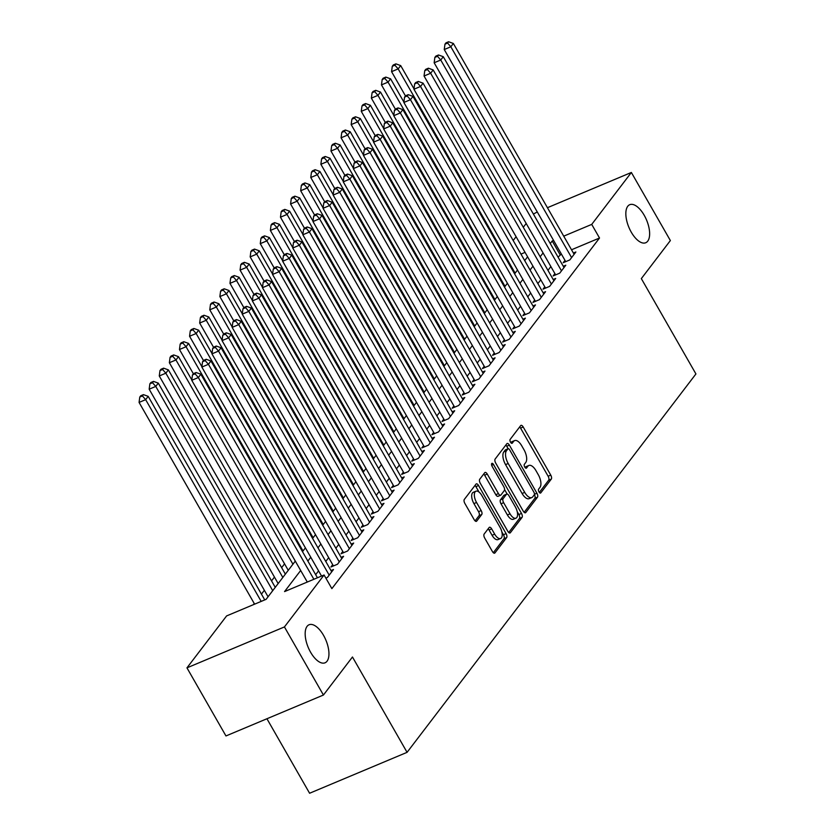 <?xml version="1.0" encoding="UTF-8"?>
<svg xmlns="http://www.w3.org/2000/svg" width="835" height="835" viewBox="0 0 835 835"><rect width="100%" height="100%" fill="white"/><g stroke="black" fill="none" stroke-linecap="round" stroke-linejoin="round"><path stroke-width="1.25" d="M539.003 491.93A2.213 1.023 67.2 0 0 540.548 493.057A2.213 1.023 67.2 0 0 540.767 492.89L551.298 479.092A3.163 1.461 67.2 0 0 550.756 475.115L523.201 426.988A3.163 1.461 67.2 0 0 520.977 425.37A3.163 1.461 67.2 0 0 520.675 425.62L510.143 439.419A2.213 1.023 67.2 0 0 510.519 442.195A2.213 1.023 67.2 0 0 512.074 443.333A2.213 1.023 67.2 0 0 512.283 443.155L513.65 441.371A10.124 4.686 67.2 0 1 514.631 440.588A10.124 4.686 67.2 0 1 521.718 445.775L524.015 449.783A10.124 4.686 67.2 0 1 525.747 462.496L524.38 464.281A2.213 1.023 67.2 0 0 524.756 467.057A2.213 1.023 67.2 0 0 526.311 468.195A2.213 1.023 67.2 0 0 526.53 468.028L527.887 466.243A10.124 4.686 67.2 0 1 528.868 465.46A10.124 4.686 67.2 0 1 535.966 470.637L538.262 474.645A10.124 4.686 67.2 0 1 539.984 487.358L538.627 489.143A2.213 1.023 67.2 0 0 539.003 491.93M323.521 635.32A20.635 9.561 67.2 0 0 309.075 624.757A20.635 9.561 67.2 0 0 310.599 652.25A20.635 9.561 67.2 0 0 325.045 662.802A20.635 9.561 67.2 0 0 323.521 635.32M644.202 215.253A20.635 9.561 67.2 0 0 629.747 204.69A20.635 9.561 67.2 0 0 631.27 232.182A20.635 9.561 67.2 0 0 645.726 242.745A20.635 9.561 67.2 0 0 644.202 215.253M484.143 534.066A3.163 1.461 67.2 0 0 484.686 538.043L492.42 551.549A3.163 1.461 67.2 0 0 494.633 553.167A3.163 1.461 67.2 0 0 494.936 552.916L506.636 537.594A3.163 1.461 67.2 0 0 506.093 533.628L478.538 485.5A3.163 1.461 67.2 0 0 476.315 483.872A3.163 1.461 67.2 0 0 476.013 484.123L464.312 499.445A3.163 1.461 67.2 0 0 464.855 503.421L474.196 519.725A3.163 1.461 67.2 0 0 476.409 521.343A3.163 1.461 67.2 0 0 476.712 521.103L481.722 514.548A3.163 1.461 67.2 0 0 481.179 510.571L476.555 502.482A8.465 3.924 67.2 0 1 475.929 491.21A8.465 3.924 67.2 0 1 481.858 495.531L499.998 527.219A8.465 3.924 67.2 0 1 500.624 538.502A8.465 3.924 67.2 0 1 494.696 534.17L491.669 528.889A3.163 1.461 67.2 0 0 489.456 527.271A3.163 1.461 67.2 0 0 489.153 527.511L484.143 534.066M547.426 207.706L631.364 172.469L670.369 240.563L641.332 278.608L695.931 373.944L407.073 752.335L352.464 656.999L323.427 695.033L284.432 626.928L186.957 667.854L226.609 615.917L266.115 599.332L295.298 561.099M631.364 172.469L591.723 224.396L563.719 236.159M300.673 570.482L284.558 591.587L324.074 575.002L331.871 588.623L599.52 238.017L591.723 224.396M324.074 575.002L284.432 626.928M523.253 511.156A3.163 1.461 67.2 0 0 525.466 512.773A3.163 1.461 67.2 0 0 525.768 512.533L537.469 497.211A3.163 1.461 67.2 0 0 536.926 493.234L509.371 445.107A3.163 1.461 67.2 0 0 507.148 443.489A3.163 1.461 67.2 0 0 506.845 443.729L495.145 459.052A3.163 1.461 67.2 0 0 495.687 463.028L523.253 511.156M522.052 517.397L510.352 532.73A3.163 1.461 67.2 0 1 510.049 532.97A3.163 1.461 67.2 0 1 507.837 531.352L480.271 483.225A3.163 1.461 67.2 0 1 479.728 479.248L484.738 472.693A3.163 1.461 67.2 0 1 485.041 472.453A3.163 1.461 67.2 0 1 487.254 474.071L498.432 493.589A3.163 1.461 67.2 0 0 500.656 495.207A3.163 1.461 67.2 0 0 500.958 494.957L504.277 490.615A3.163 1.461 67.2 0 0 503.745 486.638L492.107 466.316A2.213 1.023 67.2 0 1 491.94 463.362A2.213 1.023 67.2 0 1 493.495 464.5L521.51 513.431A3.163 1.461 67.2 0 1 522.052 517.397L519.422 518.504L508.724 532.511M565.003 260.374L563.239 262.691L569.825 259.925L575.879 251.993L573.384 253.036M554.899 273.609L553.135 275.926L559.721 273.16L565.786 265.217L563.291 266.271M544.806 286.833L543.032 289.15L549.618 286.384L555.682 278.452L553.188 279.495M534.703 300.068L532.939 302.385L539.525 299.619L545.579 291.676L543.084 292.73M524.599 313.302L522.835 315.609L529.421 312.854L535.485 304.911L532.991 305.954M514.506 326.527L512.732 328.844L519.318 326.078L525.382 318.145L522.887 319.189M504.403 339.761L502.639 342.079L509.225 339.313L515.279 331.37L512.784 332.413M494.299 352.986L492.535 355.303L499.121 352.537L505.185 344.605L502.691 345.648M484.206 366.221L482.432 368.538L489.018 365.772L495.082 357.829L492.587 358.883M474.103 379.445L472.339 381.762L478.925 378.996L484.978 371.064L482.484 372.107M463.999 392.68L462.235 394.997L468.821 392.231L474.885 384.288L472.391 385.342M453.906 405.914L452.132 408.221L458.718 405.466L464.782 397.523L462.287 398.566M443.802 419.139L442.039 421.456L448.625 418.69L454.678 410.757L452.184 411.801M433.699 432.373L431.935 434.691L438.521 431.925L444.575 423.982L442.091 425.036M423.606 445.598L421.832 447.915L428.418 445.149L434.482 437.216L431.987 438.26M413.502 458.832L411.738 461.15L418.325 458.384L424.378 450.441L421.884 451.495M403.399 472.067L401.635 474.374L408.221 471.618L414.275 463.675L411.791 464.719M393.306 485.292L391.531 487.609L398.118 484.843L404.182 476.91L401.687 477.954M383.202 498.526L381.438 500.843L388.024 498.077L394.078 490.135L391.584 491.178M373.099 511.751L371.335 514.068L377.921 511.302L383.975 503.369L381.491 504.413M363.006 524.985L361.231 527.303L367.817 524.537L373.882 516.594L371.387 517.648M352.902 538.21L351.138 540.527L357.724 537.761L363.778 529.828L361.284 530.872M342.799 551.444L341.035 553.762L347.621 550.996L353.675 543.053L351.191 544.107M332.706 564.679L330.931 566.986L337.517 564.23L343.582 556.287L341.087 557.331M325.859 578.112L327.424 577.455L333.478 569.522L330.984 570.566M599.52 238.017L571.516 249.769M561.37 254.038L558.062 257.149M550.87 266.574L547.969 270.383M540.777 279.808L537.865 283.608M530.674 293.033L527.762 296.842M520.57 306.268L517.669 310.077M510.477 319.492L507.565 323.302M500.374 332.727L497.462 336.536M490.27 345.951L487.369 349.761M480.177 359.186L477.265 362.995M470.074 372.42L467.162 376.22M459.97 385.645L457.069 389.454M449.877 398.88L446.965 402.689M439.774 412.104L436.862 415.913M429.67 425.339L426.768 429.148M419.577 438.573L416.665 442.373M409.474 451.798L406.561 455.607M399.37 465.032L396.468 468.842M389.277 478.257L386.365 482.066M379.173 491.491L376.261 495.301M369.07 504.716L366.168 508.525M358.977 517.951L356.065 521.76M348.873 531.185L345.961 534.984M338.77 544.41L335.868 548.219M328.677 557.644L325.765 561.454M318.573 570.869L315.661 574.678M284.547 563.844L281.645 567.654M274.454 577.079L271.542 580.889M264.351 590.314L261.449 594.123M254.247 603.538L253.381 604.676M266.929 718.747L309.597 793.25L407.073 752.335M533.388 214.052L537.281 211.965M323.427 695.033L225.961 735.948L186.957 667.854M513.191 240.522L516.093 236.712M523.284 227.287L526.196 223.477M525.069 252.379L520.967 254.101M302.489 551.684L305.401 547.875M312.593 538.45L315.505 534.64M322.696 525.225L325.598 521.416M332.789 511.991L335.701 508.181M342.893 498.756L345.805 494.957M352.996 485.532L355.898 481.722M363.089 472.297L366.001 468.487M373.193 459.073L376.105 455.263M383.296 445.838L386.198 442.028M393.389 432.613L396.301 428.804M403.493 419.379L406.405 415.569M413.596 406.144L416.498 402.334M423.7 392.92L426.601 389.11M433.793 379.685L436.705 375.875M443.896 366.461L446.798 362.651M454 353.226L456.902 349.416M464.093 339.991L467.005 336.192M474.196 326.767L477.098 322.957M484.3 313.532L487.202 309.722M494.393 300.308L497.305 296.498M504.497 287.073L507.398 283.263M514.6 273.849L517.502 270.039M524.693 260.614L527.605 256.804M553.574 240.417L552.206 240.981L550.265 243.528M543.074 252.953L540.161 256.762M532.97 266.188L530.068 269.997M522.877 279.412L519.965 283.222M512.773 292.647L509.861 296.456M502.67 305.871L499.768 309.681M492.577 319.106L489.665 322.915M482.473 332.34L479.561 336.14M472.37 345.565L469.468 349.374M462.277 358.799L459.365 362.609M452.173 372.024L449.261 375.833M442.07 385.259L439.168 389.068M431.977 398.483L429.065 402.293M421.873 411.718L418.961 415.527M411.77 424.952L408.868 428.762M401.677 438.177L398.765 441.986M391.573 451.411L388.661 455.221M381.47 464.636L378.568 468.445M371.377 477.87L368.465 481.68M361.273 491.105L358.361 494.904M351.17 504.33L348.268 508.139M341.077 517.564L338.165 521.374M330.973 530.789L328.061 534.598M320.87 544.023L317.968 547.833M310.777 557.248L307.864 561.057M560.014 254.602L552.206 240.981M528.868 465.46L526.238 466.567A10.124 4.686 67.2 0 0 525.257 467.339L527.887 466.243M514.631 440.588L511.991 441.694A10.124 4.686 67.2 0 0 511.01 442.477L513.65 441.371M539.337 492.42L548.668 480.198A3.163 1.461 67.2 0 0 548.125 476.221L520.56 428.094A3.163 1.461 67.2 0 0 519.662 426.935M508.16 448.719L506.73 446.214A3.163 1.461 67.2 0 0 505.833 445.055M524.14 512.314L534.838 498.318A3.163 1.461 67.2 0 0 534.4 494.529M534.233 494.894A2.213 1.023 67.2 0 0 533.857 492.107L509.663 449.867A2.213 1.023 67.2 0 0 508.108 448.729A2.213 1.023 67.2 0 0 507.899 448.906L506.459 450.785A10.124 4.686 67.2 0 0 508.191 463.498L524.724 492.379A10.124 4.686 67.2 0 0 531.822 497.556A10.124 4.686 67.2 0 0 532.793 496.773L534.233 494.894M505.749 449.804A2.213 1.023 67.2 0 0 505.478 449.835A2.213 1.023 67.2 0 0 505.258 450.013L507.899 448.906M531.822 497.556L529.181 498.662A10.124 4.686 67.2 0 1 522.094 493.485L505.551 464.604A10.124 4.686 67.2 0 1 503.829 451.892L505.258 450.013M500.656 495.207L498.015 496.314A3.163 1.461 67.2 0 1 495.802 494.696L484.624 475.178A3.163 1.461 67.2 0 0 483.726 474.009M504.57 489.55L507.158 494.07M517.209 511.615L518.879 514.537L521.51 513.431M510.039 513.838A8.465 3.924 67.2 0 0 515.967 518.17A8.465 3.924 67.2 0 0 515.341 506.897L508.943 495.729A3.163 1.461 67.2 0 0 506.73 494.111A3.163 1.461 67.2 0 0 506.427 494.351L503.108 498.704A3.163 1.461 67.2 0 0 503.641 502.68L510.039 513.838L507.398 514.944A8.465 3.924 67.2 0 0 513.327 519.276L515.967 518.17M504.486 495.165A3.163 1.461 67.2 0 0 504.1 495.218A3.163 1.461 67.2 0 0 503.787 495.458L506.427 494.351M507.398 514.944L501.01 503.787A3.163 1.461 67.2 0 1 500.468 499.81L503.787 495.458M519.422 518.504A3.163 1.461 67.2 0 0 518.879 514.537M500.624 538.502L497.994 539.608A8.465 3.924 67.2 0 1 492.065 535.277L489.039 529.995A3.163 1.461 67.2 0 0 488.141 528.837M475.929 491.21L473.288 492.306A8.465 3.924 67.2 0 0 473.915 503.589L476.555 502.482M475.094 520.883L479.092 515.654A3.163 1.461 67.2 0 0 478.549 511.678L473.915 503.589M479.029 492.065L475.898 486.607A3.163 1.461 67.2 0 0 475 485.438M493.308 552.707L504.006 538.7A3.163 1.461 67.2 0 0 503.463 534.734L501.866 531.947M414.003 88.854L400.685 65.589L398.159 68.898L391.573 71.664L405.466 95.921M394.913 65.193L395.915 63.867L393.285 64.973L392.273 66.299L394.913 65.193L398.159 68.898L515.132 273.139M395.915 63.867L400.685 65.589M391.573 71.664L392.273 66.299M571.589 257.608L450.837 46.781L453.363 43.472L574.115 254.299M565.733 261.647L444.251 49.547L450.837 46.781L447.591 43.076L448.604 41.75L445.973 42.856L444.961 44.182L447.591 43.076M444.961 44.182L444.251 49.547M453.363 43.472L448.604 41.75M403.91 102.079L390.582 78.814L388.056 82.122L381.47 84.888L395.362 109.145M384.81 78.417L385.822 77.102L383.181 78.208L382.18 79.523L384.81 78.417L388.056 82.122L505.029 286.374M385.822 77.102L390.582 78.814M381.47 84.888L382.18 79.523M393.807 115.314L380.478 92.048L377.952 95.357L371.366 98.123L385.259 122.38M374.706 91.652L375.719 90.326L373.088 91.432L372.076 92.758L374.706 91.652L377.952 95.357L494.925 299.608M375.719 90.326L380.478 92.048M371.366 98.123L372.076 92.758M383.703 128.548L370.385 105.283L367.859 108.581L361.273 111.347L375.166 135.614M364.613 104.886L365.615 103.561L362.985 104.667L361.972 105.982L364.613 104.886L367.859 108.581L484.832 312.833M365.615 103.561L370.385 105.283M361.273 111.347L361.972 105.982M373.61 141.773L360.282 118.507L357.756 121.816L351.17 124.582L365.062 148.839M354.51 118.111L355.522 116.785L352.881 117.892L351.879 119.217L354.51 118.111L357.756 121.816L474.729 326.067M355.522 116.785L360.282 118.507M351.17 124.582L351.879 119.217M561.485 270.843L440.744 60.005L443.27 56.697L564.011 267.534M555.63 274.872L434.158 62.771L440.744 60.005L437.498 56.3L438.511 54.985L435.87 56.091L434.858 57.406L437.498 56.3M434.858 57.406L434.158 62.771M443.27 56.697L438.511 54.985M551.392 284.077L430.641 73.24L433.167 69.931L553.918 280.769M545.526 288.106L424.055 76.006L430.641 73.24L427.395 69.535L428.407 68.209L425.767 69.315L424.764 70.641L427.395 69.535M424.764 70.641L424.055 76.006M433.167 69.931L428.407 68.209M541.289 297.302L420.537 86.464L423.063 83.156L543.815 293.993M535.433 301.341L413.951 89.23L420.537 86.464L417.291 82.769L418.304 81.444L415.673 82.55L414.661 83.865L417.291 82.769M414.661 83.865L413.951 89.23M423.063 83.156L418.304 81.444M531.185 310.536L410.444 99.699L412.97 96.39L533.711 307.228M525.33 314.565L403.858 102.465L410.444 99.699L407.198 95.994L408.211 94.668L405.57 95.775L404.558 97.1L407.198 95.994M404.558 97.1L403.858 102.465M412.97 96.39L408.211 94.668M363.507 155.007L350.178 131.742L347.652 135.051L341.066 137.806L354.958 162.073M344.406 131.345L345.419 130.02L342.788 131.126L341.776 132.452L344.406 131.345L347.652 135.051L464.625 339.292M345.419 130.02L350.178 131.742M341.066 137.806L341.776 132.452M521.092 323.761L400.341 112.934L402.867 109.625L523.618 320.452M515.226 327.8L393.755 115.689L400.341 112.934L397.095 109.228L398.107 107.903L395.466 109.009L394.464 110.335L397.095 109.228M394.464 110.335L393.755 115.689M402.867 109.625L398.107 107.903M353.403 168.232L340.085 144.966L337.559 148.275L330.973 151.041L344.865 175.298M334.313 144.57L335.315 143.255L332.685 144.351L331.672 145.676L334.313 144.57L337.559 148.275L454.532 352.527M335.315 143.255L340.085 144.966M330.973 151.041L331.672 145.676M510.989 336.996L390.237 126.158L392.763 122.849L513.515 333.687M505.133 341.024L383.651 128.924L390.237 126.158L386.991 122.453L388.004 121.127L385.373 122.234L384.361 123.559L386.991 122.453M384.361 123.559L383.651 128.924M392.763 122.849L388.004 121.127M343.31 181.466L329.982 158.201L327.456 161.51L320.87 164.276L334.762 188.533M324.21 157.805L325.222 156.479L322.581 157.585L321.579 158.911L324.21 157.805L327.456 161.51L444.429 365.751M325.222 156.479L329.982 158.201M320.87 164.276L321.579 158.911M500.885 350.22L380.144 139.393L382.67 136.084L503.411 346.922M495.03 354.259L373.558 142.159L380.144 139.393L376.898 135.688L377.911 134.362L375.27 135.468L374.257 136.794L376.898 135.688M374.257 136.794L373.558 142.159M382.67 136.084L377.911 134.362M333.207 194.701L319.878 171.425L317.352 174.734L310.766 177.5L324.658 201.757M314.106 171.029L315.119 169.714L312.488 170.82L311.476 172.135L314.106 171.029L317.352 174.734L434.325 378.986M315.119 169.714L319.878 171.425M310.766 177.5L311.476 172.135M490.792 363.455L370.041 152.617L372.567 149.308L493.318 360.146M484.926 367.483L363.455 155.383L370.041 152.617L366.795 148.912L367.807 147.597L365.166 148.703L364.164 150.018L366.795 148.912M364.164 150.018L363.455 155.383M372.567 149.308L367.807 147.597M323.103 207.925L309.785 184.66L307.259 187.969L300.673 190.735L314.565 214.992M304.013 184.264L305.015 182.938L302.385 184.044L301.372 185.37L304.013 184.264L307.259 187.969L424.232 392.22M305.015 182.938L309.785 184.66M300.673 190.735L301.372 185.37M480.689 376.689L359.937 165.852L362.463 162.543L483.214 373.381M474.833 380.718L353.351 168.618L359.937 165.852L356.691 162.147L357.704 160.821L355.073 161.927L354.061 163.253L356.691 162.147M354.061 163.253L353.351 168.618M362.463 162.543L357.704 160.821M313.01 221.16L299.681 197.895L297.156 201.193L290.57 203.959L304.462 228.226M293.91 197.498L294.922 196.173L292.281 197.279L291.279 198.605L293.91 197.498L297.156 201.193L414.129 405.445M294.922 196.173L299.681 197.895M290.57 203.959L291.279 198.605M470.585 389.914L349.844 179.076L352.37 175.778L473.111 386.605M464.73 393.953L343.258 181.842L349.844 179.076L346.598 175.381L347.6 174.056L344.97 175.162L343.957 176.488L346.598 175.381M343.957 176.488L343.258 181.842M352.37 175.778L347.6 174.056M302.907 234.385L289.578 211.119L287.052 214.428L280.466 217.194L294.358 241.451M283.806 210.723L284.818 209.397L282.188 210.504L281.176 211.829L283.806 210.723L287.052 214.428L404.025 418.679M284.818 209.397L289.578 211.119M280.466 217.194L281.176 211.829M460.492 403.148L339.741 192.311L342.267 189.002L463.007 399.84M454.626 407.177L333.155 195.077L339.741 192.311L336.495 188.606L337.507 187.28L334.866 188.386L333.864 189.712L336.495 188.606M333.864 189.712L333.155 195.077M342.267 189.002L337.507 187.28M292.803 247.619L279.485 224.354L276.959 227.663L270.373 230.429L284.265 254.685M273.713 223.957L274.715 222.632L272.085 223.738L271.072 225.064L273.713 223.957L276.959 227.663L393.932 431.904M274.715 222.632L279.485 224.354M270.373 230.429L271.072 225.064M450.389 416.373L329.637 205.546L332.163 202.237L452.914 413.064M444.533 420.412L323.051 208.301L329.637 205.546L326.391 201.84L327.404 200.515L324.773 201.621L323.761 202.947L326.391 201.84M323.761 202.947L323.051 208.301M332.163 202.237L327.404 200.515M282.71 260.844L269.381 237.578L266.856 240.887L260.269 243.653L274.162 267.91M263.609 237.182L264.622 235.867L261.981 236.973L260.979 238.288L263.609 237.182L266.856 240.887L383.829 445.139M264.622 235.867L269.381 237.578M260.269 243.653L260.979 238.288M440.285 429.608L319.544 218.77L322.07 215.461L442.811 426.299M434.43 433.636L312.958 221.536L319.544 218.77L316.298 215.065L317.3 213.75L314.67 214.856L313.657 216.171L316.298 215.065M313.657 216.171L312.958 221.536M322.07 215.461L317.3 213.75M272.607 274.078L259.278 250.813L256.752 254.122L250.166 256.888L264.058 281.144M253.506 250.416L254.518 249.091L251.888 250.197L250.876 251.523L253.506 250.416L256.752 254.122L373.725 458.373M254.518 249.091L259.278 250.813M250.166 256.888L250.876 251.523M430.192 442.842L309.441 232.005L311.966 228.696L432.707 439.534M424.326 446.871L302.855 234.771L309.441 232.005L306.195 228.299L307.207 226.974L304.566 228.08L303.564 229.406L306.195 228.299M303.564 229.406L302.855 234.771M311.966 228.696L307.207 226.974M262.503 287.313L249.185 264.037L246.659 267.346L240.073 270.112L253.965 294.379M243.413 263.651L244.415 262.326L241.785 263.432L240.772 264.747L243.413 263.651L246.659 267.346L363.632 471.598M244.415 262.326L249.185 264.037M240.073 270.112L240.772 264.747M420.089 456.067L299.337 245.229L301.863 241.92L422.614 452.758M414.233 460.106L292.751 247.995L299.337 245.229L296.091 241.524L297.103 240.209L294.473 241.315L293.461 242.63L296.091 241.524M293.461 242.63L292.751 247.995M301.863 241.92L297.103 240.209M252.41 300.537L239.081 277.272L236.555 280.581L229.969 283.347L243.862 307.604M233.309 276.876L234.322 275.55L231.681 276.656L230.679 277.982L233.309 276.876L236.555 280.581L353.529 484.832M234.322 275.55L239.081 277.272M229.969 283.347L230.679 277.982M409.985 469.301L289.244 258.464L291.77 255.155L412.511 465.993M404.13 473.33L282.658 261.23L289.244 258.464L285.998 254.758L287 253.433L284.37 254.539L283.357 255.865L285.998 254.758M283.357 255.865L282.658 261.23M291.77 255.155L287 253.433M242.307 313.772L228.978 290.507L226.452 293.816L219.866 296.571L233.758 320.838M223.206 290.11L224.218 288.785L221.588 289.891L220.576 291.217L223.206 290.11L226.452 293.816L343.425 498.057M224.218 288.785L228.978 290.507M219.866 296.571L220.576 291.217M399.892 482.526L279.14 271.699L281.666 268.39L402.407 479.217M394.026 486.565L272.554 274.454L279.14 271.699L275.894 267.993L276.907 266.668L274.266 267.774L273.264 269.1L275.894 267.993M273.264 269.1L272.554 274.454M281.666 268.39L276.907 266.668M232.203 326.996L218.885 303.731L216.359 307.04L209.773 309.806L223.665 334.063M213.113 303.335L214.115 302.019L211.485 303.115L210.472 304.441L213.113 303.335L216.359 307.04L333.332 511.291M214.115 302.019L218.885 303.731M209.773 309.806L210.472 304.441M389.788 495.76L269.037 284.923L271.563 281.614L392.314 492.452M383.933 499.789L262.451 287.689L269.037 284.923L265.791 281.218L266.803 279.892L264.173 280.998L263.161 282.324L265.791 281.218M263.161 282.324L262.451 287.689M271.563 281.614L266.803 279.892M222.11 340.231L208.781 316.966L206.255 320.275L199.669 323.041L213.562 347.297M203.009 316.569L204.022 315.244L201.381 316.35L200.379 317.676L203.009 316.569L206.255 320.275L323.228 524.516M204.022 315.244L208.781 316.966M199.669 323.041L200.379 317.676M379.685 508.985L258.944 298.158L261.47 294.849L382.211 505.686M373.829 513.024L252.358 300.924L258.944 298.158L255.698 294.452L256.7 293.127L254.07 294.233L253.057 295.559L255.698 294.452M253.057 295.559L252.358 300.924M261.47 294.849L256.7 293.127M212.006 353.466L198.678 330.19L196.152 333.499L189.566 336.265L203.458 360.522M192.906 329.794L193.918 328.479L191.288 329.585L190.276 330.9L192.906 329.794L196.152 333.499L313.125 537.75M193.918 328.479L198.678 330.19M189.566 336.265L190.276 330.9M369.592 522.219L248.84 311.382L251.366 308.073L372.107 518.911M363.726 526.248L242.254 314.148L248.84 311.382L245.594 307.677L246.607 306.361L243.966 307.468L242.964 308.783L245.594 307.677M242.964 308.783L242.254 314.148M251.366 308.073L246.607 306.361M201.903 366.69L188.585 343.425L186.059 346.734L179.473 349.5L193.365 373.756M182.813 343.028L183.815 341.703L181.185 342.809L180.172 344.135L182.813 343.028L186.059 346.734L303.032 550.985M183.815 341.703L188.585 343.425M179.473 349.5L180.172 344.135M359.488 535.454L238.737 324.617L241.263 321.308L362.014 532.145M353.633 539.483L232.151 327.383L238.737 324.617L235.491 320.911L236.503 319.586L233.873 320.692L232.861 322.018L235.491 320.911M232.861 322.018L232.151 327.383M241.263 321.308L236.503 319.586M191.81 379.925L178.481 356.66L175.955 359.958L169.369 362.724L288.263 570.326M172.709 356.263L173.722 354.938L171.081 356.044L170.079 357.37L172.709 356.263L175.955 359.958L292.928 564.209M173.722 354.938L178.481 356.66M169.369 362.724L170.079 357.37M349.385 548.678L228.644 337.841L231.17 334.543L351.911 545.37M343.529 552.718L222.058 340.607L228.644 337.841L225.398 334.146L226.4 332.821L223.77 333.927L222.757 335.252L225.398 334.146M222.757 335.252L222.058 340.607M231.17 334.543L226.4 332.821M285.351 574.136L168.378 369.884L165.852 373.193L159.266 375.959L278.159 583.561M162.606 369.488L163.618 368.162L160.988 369.268L159.976 370.594L162.606 369.488L165.852 373.193L282.825 577.444M163.618 368.162L168.378 369.884M159.266 375.959L159.976 370.594M339.292 561.913L218.54 351.076L221.066 347.767L341.807 558.605M333.426 565.942L211.954 353.842L218.54 351.076L215.294 347.37L216.307 346.045L213.666 347.151L212.664 348.477L215.294 347.37M212.664 348.477L211.954 353.842M221.066 347.767L216.307 346.045M275.258 587.36L158.285 383.119L155.759 386.428L149.173 389.193L268.066 596.785M152.513 382.722L153.515 381.397L150.885 382.503L149.872 383.829L152.513 382.722L155.759 386.428L272.732 590.669M153.515 381.397L158.285 383.119M149.173 389.193L149.872 383.829M329.188 575.138L208.437 364.31L210.963 361.002L331.714 571.829M321.548 576.066L201.851 367.066L208.437 364.31L205.191 360.605L206.203 359.28L203.573 360.386L202.561 361.712L205.191 360.605M202.561 361.712L201.851 367.066M210.963 361.002L206.203 359.28M264.758 599.906L148.181 396.343L145.655 399.652L139.069 402.418L254.612 604.164M142.409 395.947L143.422 394.631L140.781 395.738L139.779 397.053L142.409 395.947L145.655 399.652L261.198 601.398M143.422 394.631L148.181 396.343M139.069 402.418L139.779 397.053M313.877 579.281L198.344 377.535L200.87 374.226L317.446 577.789M307.29 582.047L191.758 380.301L198.344 377.535L195.098 373.829L196.1 372.514L193.47 373.621L192.457 374.936L195.098 373.829M192.457 374.936L191.758 380.301M200.87 374.226L196.1 372.514M520.56 428.094L523.201 426.988M548.125 476.221L550.756 475.115M548.668 480.198L551.298 479.092M506.73 446.214L509.371 445.107M534.431 494.289L536.926 493.234M534.838 498.318L537.469 497.211M525.079 512.826L525.768 512.533M503.829 451.892L506.459 450.785M505.551 464.604L508.191 463.498M522.094 493.485L524.724 492.379M509.663 533.022L510.352 532.73M484.624 475.178L487.254 474.071M495.802 494.696L498.432 493.589M491.658 465.272L493.495 464.5M500.468 499.81L503.108 498.704M501.01 503.787L503.641 502.68M489.039 529.995L491.669 528.889M492.065 535.277L494.696 534.17M478.549 511.678L481.179 510.571M479.092 515.654L481.722 514.548M476.023 521.395L476.712 521.103M475.898 486.607L478.538 485.5M503.463 534.734L506.093 533.628M504.006 538.7L506.636 537.594M494.247 553.208L494.936 552.916M505.478 449.835L508.108 448.729M504.1 495.218L506.73 494.111"/></g></svg>
